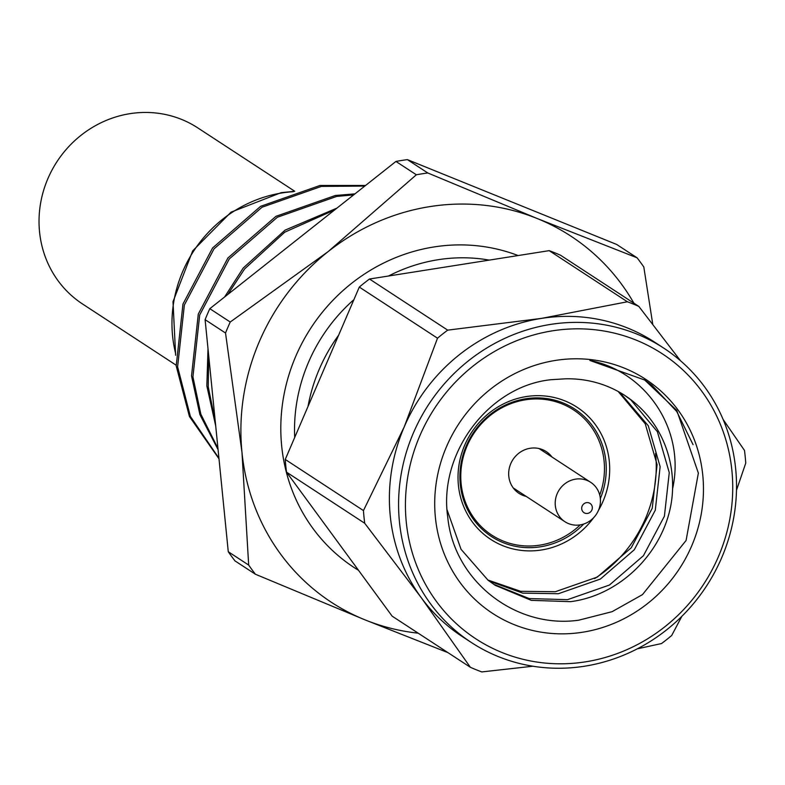 <?xml version="1.0" encoding="UTF-8"?>
<svg xmlns="http://www.w3.org/2000/svg" width="785" height="785" viewBox="0 0 785 785"><rect width="100%" height="100%" fill="white"/><g stroke="black" fill="none" stroke-linecap="round" stroke-linejoin="round"><path stroke-width="1.18" d="M218.936 458.254L190.382 416.423L177.606 366.83L184.367 304.992L213.971 248.914L262.033 207.23L321.399 186.398L364.799 186.074M365.575 185.466L319.995 185.476L260.63 206.318L212.568 247.991L182.964 304.07L176.203 365.918L189.42 416.472L218.995 458.793M217.945 448.372L200.842 414.195L192.924 376.849L199.694 315.001L229.289 258.922L277.36 217.249L336.726 196.407L353.711 194.857M354.967 193.856L335.323 195.494L275.957 216.326L227.886 258.01L198.291 314.088L191.52 375.927L199.89 414.568L218.083 449.668M215.276 421.574L208.251 386.858L208.673 355.399M227.836 294.434L244.606 268.941L284.788 232.154L334.626 209.948M336.942 208.113L285.053 230.152L243.213 268.028L224.618 296.975M208.005 348.775L206.847 385.945L215.708 425.951M209.821 308.682L230.231 322.027A249.218 235.215 -56.8 0 0 225.521 333.007L205.101 319.662A249.218 235.215 -56.8 0 1 209.821 308.682L395.944 161.435L416.354 174.78A249.218 235.215 -56.8 0 1 422.075 173.809A249.218 235.215 -56.8 0 1 427.796 172.975L407.386 159.63L616.676 244.459L637.086 257.804A249.218 235.215 -56.8 0 1 643.808 266.969L652.767 324.333M395.944 161.435A249.218 235.215 -56.8 0 1 401.655 160.464A249.218 235.215 -56.8 0 1 407.386 159.63M255.41 574.237L234.99 560.892A249.218 235.215 -56.8 0 1 228.268 551.727L248.678 565.072A249.218 235.215 -56.8 0 0 255.41 574.237L364.917 619.826A218.76 206.465 -56.8 0 1 241.966 452.219A218.76 206.465 -56.8 0 1 328.159 251.592A218.76 206.465 -56.8 0 1 537.313 218.573A218.76 206.465 -56.8 0 1 633.907 303.187M308.005 406.483A166.145 156.814 -56.8 0 1 338.639 335.185M418.199 633.181A218.76 206.465 -56.8 0 1 364.917 619.826L447.98 652.649M637.086 257.804L537.313 218.573L427.796 172.975M416.354 174.78L328.159 251.592L230.231 322.027M225.521 333.007L241.966 452.219L248.678 565.072M228.268 551.727L205.101 319.662M501.664 406.934L501.33 408.072M496.002 410.31L495.57 411.575M461.6 465.22L460.638 466.162M600.339 498.612A76.155 71.867 123.2 0 0 574.748 409.044A76.155 71.867 123.2 0 0 525.695 398.77A76.155 71.867 123.2 0 0 462.218 457.949A76.155 71.867 123.2 0 0 491.42 536.518A76.155 71.867 123.2 0 0 540.472 546.792A76.155 71.867 123.2 0 0 583.726 524.017M593.745 517.58A78.922 74.487 -56.8 0 1 541.503 549.981A78.922 74.487 -56.8 0 1 458.401 485.189A78.922 74.487 -56.8 0 1 526.195 396.582A78.922 74.487 -56.8 0 1 598.091 428.6A78.922 74.487 -56.8 0 1 598.464 510.368M655.563 453.436A127.376 120.223 -56.8 0 1 594.598 578.594M502.999 406.237A76.155 71.867 -56.8 0 1 502.93 407.229M460.932 471.461A76.155 71.867 -56.8 0 1 460.059 471.922M581.724 508.866A5.534 5.23 -56.8 0 1 586.473 502.655A5.534 5.23 -56.8 0 1 592.312 507.198A5.534 5.23 -56.8 0 1 587.553 513.419A5.534 5.23 -56.8 0 1 581.724 508.866M555.319 505.579A23.54 22.215 -56.8 0 1 566.328 482.736A23.54 22.215 -56.8 0 1 590.703 482.324A23.54 22.215 -56.8 0 1 600.329 498.475A23.54 22.215 -56.8 0 1 589.319 521.309A23.54 22.215 -56.8 0 1 564.945 521.731A23.54 22.215 -56.8 0 1 555.319 505.579M676.768 410.408L644.671 380.009L589.888 360.452C645.28 371.334 685.864 428.934 672.588 488.8A114.914 108.458 123.2 0 0 625.066 395.62A114.914 108.458 123.2 0 0 565.102 378.831L551.148 379.695C488.594 386.014 438.305 453.445 447.744 517.089C453.867 581.273 515.931 629.128 578.751 620.189L612.094 611.682L642.464 594.628L686.08 540.492L698.365 473.09L676.768 410.408M582.656 632.219A139.838 131.978 123.2 0 0 702.781 475.21A139.838 131.978 123.2 0 0 555.525 360.413A139.838 131.978 123.2 0 0 435.39 517.423A139.838 131.978 123.2 0 0 582.656 632.219M552.571 330.809A170.296 160.729 123.2 0 0 406.267 522.025A170.296 160.729 123.2 0 0 585.61 661.824A170.296 160.729 123.2 0 0 731.905 470.617A170.296 160.729 123.2 0 0 552.571 330.809M584.609 666.21A175.84 165.959 -56.8 0 1 471.343 642.493A175.84 165.959 -56.8 0 1 403.932 461.07A175.84 165.959 -56.8 0 1 550.501 324.421A175.84 165.959 -56.8 0 1 663.767 348.138A175.84 165.959 -56.8 0 1 731.178 529.561A175.84 165.959 -56.8 0 1 584.609 666.21M663.767 348.138L654.572 342.123A175.84 165.959 123.2 0 0 541.307 318.416L627.392 301.774L549.186 250.65L369.49 279.018L447.695 330.142L541.307 318.416A175.84 165.959 123.2 0 0 404.246 426.844A175.84 165.959 123.2 0 0 421.3 597.738A175.84 165.959 123.2 0 0 462.149 636.488L471.343 642.493M619.787 392.392L648.273 425.745L660.136 466.673L655.279 510.23L634.319 549.736L600.339 579.075L558.38 593.715L522.781 593.126L489.202 581.086M618.178 391.489L645.231 423.763L657.104 464.681L652.247 508.248L631.277 547.744L597.297 577.083L555.338 591.723L520.651 591.301L487.75 579.978M672.588 488.8C671.254 543.828 625.125 594.745 570.538 601.663L531.278 600.348L495.139 585.276L488.064 580.223L461.04 549.304L447.107 509.926M624.497 395.248L630.718 399.732L657.388 431.711L669.262 472.639L664.404 516.196L643.445 555.692L609.454 585.031L567.496 599.671L529.149 598.553L493.628 584.266M644.142 379.665L652.011 385.317L676.719 411.468L693.077 444.673M447.695 330.142A199.38 188.174 123.2 0 0 437.51 338.198L359.304 287.075L285.249 459.451L363.455 510.574A199.38 188.174 123.2 0 0 364.721 523.271L286.515 472.148L392.147 616.156L470.362 667.279A199.38 188.174 123.2 0 0 481.813 671.921L532.907 666.22M369.49 279.018A199.38 188.174 123.2 0 0 359.304 287.075M363.455 510.574L404.246 426.844L437.51 338.198M285.249 459.451A199.38 188.174 123.2 0 0 286.515 472.148M470.362 667.279L421.3 597.738L364.721 523.271M681.841 616.323L671.695 635.497A199.38 188.174 123.2 0 1 661.51 643.553L637.302 648.832M723.122 419.475L744.484 450.423A199.38 188.174 123.2 0 1 745.75 463.121L736.487 490.223M627.392 301.774A199.38 188.174 123.2 0 1 638.843 306.415L560.637 255.292A199.38 188.174 123.2 0 0 549.186 250.65M638.843 306.415L680.487 360.737M294.718 191.255L197.722 127.857A105.229 99.312 123.2 0 0 47.385 179.824A105.229 99.312 123.2 0 0 82.572 304.011L176.134 365.172M551.973 457.007A24.924 23.521 123.2 0 0 511.339 462.404A24.924 23.521 123.2 0 0 526.215 496.414M599.73 495.08A74.761 70.562 123.2 0 0 561.991 403.873A74.761 70.562 123.2 0 0 468.782 442.249A74.761 70.562 123.2 0 0 488.496 532.819A74.761 70.562 123.2 0 0 580.252 524.88M489.251 260.11A166.145 156.814 123.2 0 0 438.059 259.727A166.145 156.814 123.2 0 0 388.526 276.016M353.898 299.654A166.145 156.814 123.2 0 0 294.689 437.471M358.5 570.293A177.224 167.264 -56.8 0 1 285.563 387.319A177.224 167.264 -56.8 0 1 433.919 246.961A177.224 167.264 -56.8 0 1 518.12 255.557M293.325 191.697A127.376 120.223 123.2 0 0 282.021 192.943A127.376 120.223 123.2 0 0 175.624 353.535M175.644 355.281L173.004 301.715L192.678 250.886L231.045 212.166L281.04 192.688L294.542 191.314M590.703 482.324L539.03 448.549M489.438 416.128L488.751 415.677M564.945 521.731L513.272 487.956M463.68 455.536L462.993 455.084"/></g></svg>
